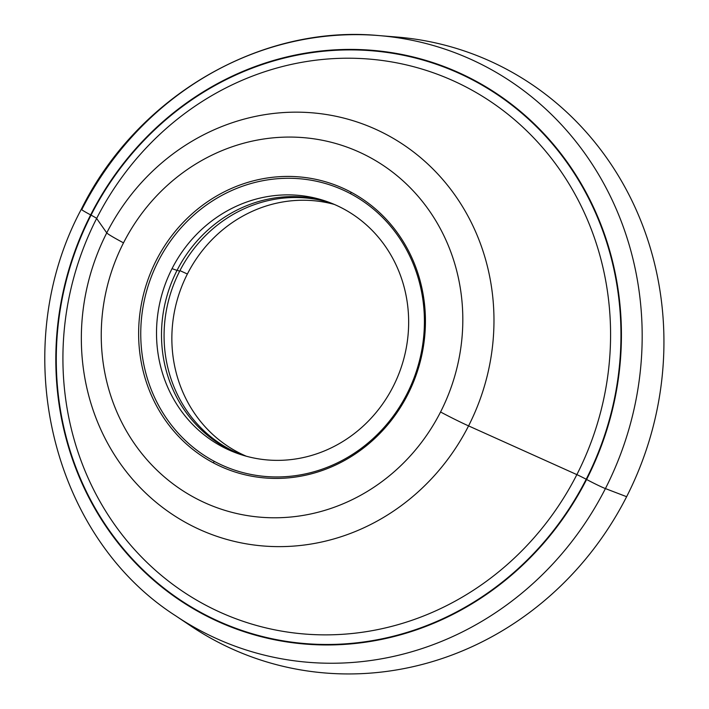 <?xml version="1.0" encoding="UTF-8"?>
<svg xmlns="http://www.w3.org/2000/svg" width="709" height="709" viewBox="0 0 709 709"><rect width="100%" height="100%" fill="white"/><g stroke="black" fill="none" stroke-linecap="round" stroke-linejoin="round"><path stroke-width="1.06" d="M387.628 36.434A321.106 300.581 109.3 0 1 626.632 496.699A321.106 300.581 109.3 0 1 183.489 620.889M176 616.024A316.444 296.22 -70.7 0 0 605.415 488.581L626.632 496.699A321.106 300.581 109.3 0 1 190.889 626.02L176 616.024C50.091 535.632 6.851 348.146 81.313 209.261A16.706 0.842 27 0 0 90.646 214.907A299.81 280.64 109.3 0 1 474.56 80.401A299.81 280.64 109.3 0 1 586.6 479.479A299.81 280.64 109.3 0 1 202.685 613.976A299.81 280.64 109.3 0 1 90.646 214.907A299.81 280.64 -70.7 0 0 202.685 613.976A299.81 280.64 -70.7 0 0 586.6 479.479A16.706 0.842 27 0 0 605.415 488.581A316.444 296.22 -70.7 0 0 378.739 35.565A316.444 296.22 -70.7 0 0 81.943 209.332A16.706 0.842 27 0 0 81.313 209.261C137.041 96.548 260.132 24.372 378.739 35.565A316.444 296.22 109.3 0 1 605.415 488.581A316.444 296.22 109.3 0 1 176 616.024M91.044 215.119A299.322 280.188 -70.7 0 0 202.907 613.551A299.322 280.188 -70.7 0 0 586.192 479.257A299.322 280.188 -70.7 0 0 474.339 80.835A299.322 280.188 -70.7 0 0 91.044 215.119A299.322 280.188 -70.7 0 0 202.907 613.551A299.322 280.188 -70.7 0 0 586.192 479.257A10.023 0.505 27 0 0 576.86 474.622A290.3 271.742 109.3 0 1 205.123 604.866A290.3 271.742 109.3 0 1 96.637 218.452L106.749 232.889A218.718 204.741 -70.7 0 0 188.488 524.031A218.718 204.741 -70.7 0 0 468.569 425.896L576.86 474.622L468.569 425.896A218.718 204.741 -70.7 0 0 386.83 134.763A218.718 204.741 -70.7 0 0 106.749 232.889L96.637 218.452A290.3 271.742 109.3 0 1 468.365 88.208A290.3 271.742 109.3 0 1 576.86 474.622A290.3 271.742 109.3 0 1 205.123 604.866A290.3 271.742 109.3 0 1 96.637 218.452A10.023 0.505 27 0 0 91.044 215.119A10.023 0.505 -153 0 1 96.637 218.452A290.3 271.742 109.3 0 1 468.365 88.208A290.3 271.742 109.3 0 1 576.86 474.622A10.023 0.505 -153 0 1 586.192 479.257A299.322 280.188 -70.7 0 0 474.339 80.835A299.322 280.188 -70.7 0 0 91.044 215.119M123.508 242.859A191.66 179.404 109.3 0 1 368.928 156.875A191.66 179.404 109.3 0 1 440.555 411.991A191.66 179.404 109.3 0 1 195.126 497.975A191.66 179.404 109.3 0 1 123.508 242.859A30.07 1.524 -153 0 1 106.749 232.889A218.718 204.741 109.3 0 1 386.83 134.763A218.718 204.741 109.3 0 1 468.569 425.896A30.07 1.524 -153 0 1 440.555 411.991A191.66 179.404 -70.7 0 0 368.928 156.875A191.66 179.404 -70.7 0 0 123.508 242.859A191.66 179.404 -70.7 0 0 195.126 497.975A191.66 179.404 -70.7 0 0 440.555 411.991A30.07 1.524 27 0 0 468.569 425.896A218.718 204.741 109.3 0 1 188.488 524.031A218.718 204.741 109.3 0 1 106.749 232.889A30.07 1.524 27 0 0 123.508 242.859M350.964 192.139A152.036 142.314 -70.7 0 0 156.281 260.345A152.036 142.314 -70.7 0 0 213.099 462.711A152.036 142.314 -70.7 0 0 407.772 394.505A152.036 142.314 -70.7 0 0 350.964 192.139A152.036 142.314 -70.7 0 0 156.281 260.345A152.036 142.314 -70.7 0 0 213.099 462.711L214.41 461.417A150.361 140.754 -70.7 0 0 406.948 393.965A150.361 140.754 -70.7 0 0 350.76 193.814A150.361 140.754 -70.7 0 0 158.213 261.275A150.361 140.754 -70.7 0 0 214.41 461.417A150.361 140.754 109.3 0 1 158.213 261.275A150.361 140.754 109.3 0 1 350.76 193.814L350.964 192.139L350.76 193.814A150.361 140.754 109.3 0 1 406.948 393.965A150.361 140.754 109.3 0 1 214.41 461.417L213.099 462.711A152.036 142.314 -70.7 0 0 407.772 394.505A152.036 142.314 -70.7 0 0 350.964 192.139M378.739 35.565L396.615 37.019A321.106 300.581 109.3 0 1 626.632 496.699L605.415 488.581A16.706 0.842 -153 0 1 586.6 479.479A299.81 280.64 -70.7 0 0 474.56 80.401A299.81 280.64 -70.7 0 0 90.646 214.907A16.706 0.842 -153 0 1 81.313 209.261M172.039 268.649A133.655 125.112 109.3 0 1 343.183 208.685A133.655 125.112 109.3 0 1 393.132 386.591A133.655 125.112 109.3 0 1 221.979 446.555A133.655 125.112 109.3 0 1 172.039 268.649L177.028 270.395A133.655 125.112 109.3 0 1 329.144 202.34A133.655 125.112 -70.7 0 0 177.028 270.395L172.039 268.649A133.655 125.112 -70.7 0 0 238.508 453.795A133.655 125.112 -70.7 0 0 393.132 386.591A133.655 125.112 -70.7 0 0 326.654 201.436A133.655 125.112 -70.7 0 0 172.039 268.649M241.016 454.646A133.655 125.112 109.3 0 1 177.028 270.395A133.655 125.112 -70.7 0 0 241.016 454.646M177.161 270.12L179.599 271.29A133.655 125.112 109.3 0 1 330.412 202.827A133.655 125.112 -70.7 0 0 179.599 271.29L177.161 270.12M179.944 270.625L187.38 274.011A133.647 125.103 109.3 0 1 334.293 204.414A133.647 125.103 -70.7 0 0 187.38 274.011L179.944 270.625M242.318 455.054A133.655 125.112 109.3 0 1 179.599 271.29A133.655 125.112 -70.7 0 0 242.318 455.054M246.342 456.233A133.647 125.103 109.3 0 1 187.38 274.011A133.647 125.103 -70.7 0 0 246.342 456.233"/></g></svg>
